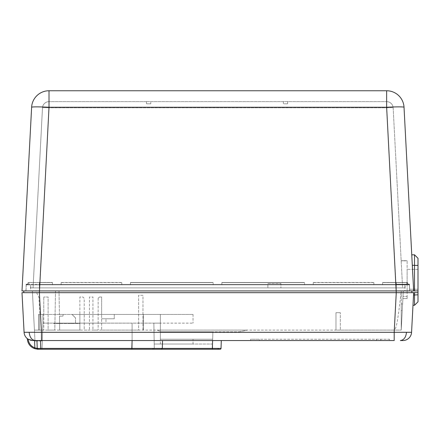 <?xml version="1.0" encoding="UTF-8"?>
<svg xmlns="http://www.w3.org/2000/svg" width="440" height="440" viewBox="0 0 440 440"><rect width="100%" height="100%" fill="white"/><g stroke="black" fill="none" stroke-linecap="round" stroke-linejoin="round"><path stroke-width="0.33" stroke-dasharray="2.2 1.65" d="M146.46 101.635L146.531 103.807L146.46 101.635L49.011 101.635L386.639 101.635L146.46 101.635M150.733 103.807L146.531 103.807L150.733 103.807L150.81 101.635L150.733 103.807M283.316 101.635L283.393 103.807L287.59 103.807L283.393 103.807L283.316 101.635M287.59 103.807L287.666 101.635L287.59 103.807M49.011 101.635A6.529 6.529 0 0 0 42.493 107.822A6.529 6.529 0 0 1 49.011 101.635A6.529 6.529 0 0 0 42.493 107.822L33.055 287.887L42.493 107.822A6.529 6.529 0 0 1 49.011 101.635L49.011 107.822L386.639 107.822A6.529 0.341 177 0 1 393.157 107.822L402.595 287.887L404.861 287.887L33.055 287.887L404.855 287.887L396.077 287.887L402.595 287.887L393.157 107.822A6.529 6.529 0 0 0 386.639 101.635A6.529 6.529 0 0 1 393.157 107.822A6.529 6.529 0 0 0 386.639 101.635L386.639 107.822L386.639 101.635A6.529 6.529 0 0 1 393.157 107.822A6.529 0.341 177 0 0 386.639 107.822L49.011 107.822L49.011 101.635M27.533 284.405L405.009 284.405L404.861 287.887L405.009 284.405L408.425 284.405L405.014 284.405L404.861 287.887L405.014 284.405L39.386 284.405L39.38 287.887L30.795 287.887L39.38 287.887L39.38 284.405L396.264 284.405L280.923 284.405L280.923 287.887L280.923 283.531L267.867 283.531L267.867 287.887L267.867 283.531L280.923 283.531L280.923 284.405L26.202 284.405L25.916 290.928M407.121 283.096L407.121 260.689L401.175 260.854L407.121 260.854L407.121 283.096L407.121 269.346L407.121 283.096L408.425 284.405L407.121 283.096L408.425 284.405L409.448 284.405L408.425 284.405L407.121 283.096M401.17 260.689L407.121 260.689L401.17 260.689M30.789 287.887L30.641 284.405M414.519 290.928L414.519 254.81L418 258.291L418 290.928L411.818 290.928L418 290.928L418 269.346L418 290.928L396.264 290.928L396.264 284.405L396.264 287.887L396.264 284.405L409.448 284.405L409.734 290.928L409.448 284.405L409.734 290.928L39.386 290.928L235.455 290.928M418 269.346L407.121 269.346L418 269.346M409.657 289.25L409.734 290.928L409.657 289.25L418 289.25L409.657 289.25M23.832 290.928L39.386 290.928L49.011 107.25A17.407 0.907 3 0 0 31.625 107.25L22 290.928L396.264 290.928L39.38 290.928L39.386 284.84L52.437 284.84L52.437 282.59L28.358 282.447L27.379 284.84L28.155 282.59L27.379 284.84L28.155 282.59L28.567 282.59L29.343 284.84L28.567 282.59L29.337 284.84L28.567 282.59L28.155 282.59L28.567 282.59L28.155 282.59L27.379 284.84L28.155 282.59L27.379 284.84L28.155 282.59L28.567 282.59L29.337 284.84L39.386 284.84L27.379 284.84L52.437 284.84L27.379 284.84L29.337 284.84L27.379 284.84L29.337 284.84L28.567 282.59L52.437 282.59L52.437 284.84L52.437 282.59L52.437 284.84L39.386 284.84L408.265 284.84L396.259 284.84L396.236 290.928L404.938 290.928L32.368 290.928L34.419 330.094L32.368 290.928L35.772 290.928L38.951 297.451L39.842 314.43L38.951 297.451L35.772 290.928L32.368 290.928L396.236 290.928L396.236 284.84L30.448 284.84L409.376 284.84L407.121 284.84L407.121 290.928L407.121 284.84L408.265 284.84L39.386 284.84L39.386 290.928L39.386 284.405L39.386 290.928L26.01 290.928L26.274 284.84L39.386 284.84L26.274 284.84L26.01 290.928L26.274 284.84M386.639 90.755A17.407 17.407 0 0 1 404.025 107.25A17.407 0.907 -3 0 0 386.639 107.25L386.639 90.755A17.407 17.407 0 0 1 404.025 107.25L413.65 290.928L411.757 254.81L414.519 254.81M411.757 254.81L412.308 265.309L418 265.43M411.906 292.672L418 292.672L411.906 292.672L411.818 290.928L411.906 292.672M23.744 292.672L410.416 292.672M411.57 332.293L394.191 332.293L396.264 292.672L39.386 292.672L418 292.672L418 290.928M24.079 332.293L22 292.672L39.38 292.672L41.459 332.293L24.079 332.293L24.14 332.97M418 301.807L418 292.672M412.99 305.289L413.529 294.982L412.99 305.289L414.519 305.289L414.519 292.672M418 294.8L413.529 294.982L413.65 292.672M406.472 332.481C405.889 337.392 403.843 340.076 400.334 340.538L402.881 340.538M394.191 340.538L394.191 332.293L41.459 332.293L41.459 340.538L394.191 340.538M40.502 340.538L132.116 340.538L40.502 340.538L40.777 348.403L37.763 348.414L37.23 348.403L36.955 340.538L40.502 340.538L32.775 340.538L41.459 340.538M30.223 340.159L28.188 339.235C28.727 343.409 30.943 346.275 34.843 347.837L37.23 348.403L37.659 349.234L38.165 349.245L132.099 349.245L132.099 323.131L153.857 323.131L42.928 323.131L42.015 349.245L42.928 323.131L42.306 340.973L42.928 323.131L132.099 323.131L132.099 349.239M27.291 338.745L28.188 339.235M132.116 340.538L212.608 340.538L132.116 340.538L131.841 348.403L162.283 348.409L161.414 349.245L160.831 349.245L161.887 349.102L162.283 348.409L162.151 348.827M212.608 340.538L193.023 340.538L193.023 339.235L193.023 340.538L212.597 340.538L212.63 339.669L212.333 348.403L218.482 348.414L221.029 348.403L221.304 340.538M376.442 339.235L389.499 339.235L389.499 340.538L389.499 339.235L259.38 339.235L259.38 340.538L389.499 340.538L250.679 340.538L259.38 340.538L259.38 339.235L376.442 339.235L376.442 340.538M38.165 349.245L37.763 348.414M153.368 348.414L152.757 349.245L59.626 349.245M212.333 349.245L161.414 349.245L162.283 348.403L212.333 348.403L212.603 349.245L137.687 349.245L212.603 349.245L212.603 344.02L154.22 344.02L154.308 349.245L153.857 323.131L160.38 323.131L153.857 323.131L154.22 344.02L212.603 344.02L212.603 349.245M218.482 348.414L217.872 349.245L220.16 349.245M162.558 340.538L162.283 348.403L162.558 340.538M34.991 340.973L42.306 340.973L34.991 340.973L34.419 330.094L34.991 340.973M38.538 314.43L38.538 330.094L38.538 314.43L42.928 314.43L42.928 323.131L42.928 314.43L38.538 314.43L38.538 330.094L38.538 314.43L39.408 314.43L38.538 314.43L38.538 330.094L34.419 330.094L39.408 330.094L34.419 330.094L38.538 330.094L38.538 314.43L39.842 314.43L38.538 314.43M30.712 290.928L39.413 290.928L30.712 290.928L30.448 284.84M38.715 292.672L39.413 292.672L41.371 330.094L34.419 330.094L32.368 290.928L34.419 330.094L401.231 330.094L401.22 290.928L401.082 292.672L396.236 292.672L403.189 292.672L402.661 292.672L403.189 292.672L403.282 290.928L401.231 330.094L403.282 290.928L403.189 292.672L402.633 292.672M402.65 292.672L401.231 292.672L401.231 330.094L401.231 303.985L402.595 303.985L401.231 303.985L401.231 330.094L401.231 310.563L401.231 330.094L394.273 330.094L396.236 290.928L394.273 330.094L340.324 330.094L340.324 312.686L340.324 330.094L335.973 330.094L335.973 312.686L340.324 312.686L335.973 312.686L335.973 330.094L39.408 330.094L43.758 330.094L43.758 314.43L59.422 314.43L59.455 316.168L62.904 316.168L63.212 314.43L59.422 314.43L59.015 290.928L59.697 330.094L79.877 330.094L79.877 297.022L82.924 297.022L84.227 298.326L84.227 314.43L160.38 314.43L39.408 314.43L43.758 314.43L43.758 297.022L43.758 330.094L41.371 330.094L39.413 292.672L36.751 292.672L38.698 292.672M401.22 290.928L401.231 292.672M402.881 298.546L407.121 298.546L402.881 298.546M407.121 296.368L407.121 298.546L407.121 296.368L402.996 296.368L407.121 296.368L407.121 284.84L407.121 296.368M398.084 290.928L409.64 290.928L409.376 284.84L409.64 290.928L404.938 290.928L405.202 284.84M403.189 292.672L403.282 290.928L403.189 292.672L403.282 290.928L396.264 290.928L396.264 284.84L409.376 284.84L382.591 284.84L382.591 282.59L382.591 284.84L382.591 282.59L382.591 284.84L396.259 284.84M39.386 292.672L39.386 290.928L408.535 290.928M27.319 290.928L37.972 290.928M38.022 290.928L27.335 290.928M409.64 290.928L409.376 284.84M373.89 284.84L313.252 284.84L313.252 282.59L313.252 284.84L313.252 282.59L313.252 284.84L373.89 284.84L313.252 284.84L373.89 284.84L373.89 282.59L373.89 284.84M396.264 284.84L396.264 282.447L407.083 282.59L396.264 282.59L396.264 284.84L396.264 282.59L382.591 282.59L407.495 282.59L408.265 284.84L396.264 284.84L396.264 282.447L382.591 282.59L407.495 282.59L408.265 284.84L407.286 282.447L406.307 284.84L407.286 282.447L408.265 284.84L407.495 282.59L408.265 284.84L407.495 282.59L407.083 282.59L406.307 284.84L407.083 282.59L406.307 284.84L407.083 282.59L407.495 282.59L407.083 282.59L407.495 282.59L408.265 284.84L407.495 282.59L408.265 284.84L382.591 284.84L396.264 284.84L396.264 290.928L386.639 107.25L49.011 107.25L49.011 90.755M213.164 284.84L130.482 284.84L130.482 282.59L130.482 284.84L130.482 282.59L130.482 284.84L213.164 284.84L130.482 284.84L213.164 284.84L213.164 282.59L213.164 284.84M304.546 284.84L221.865 284.84L221.865 282.59L221.865 284.84L221.865 282.59L221.865 284.84L304.546 284.84L221.865 284.84L304.546 284.84L304.546 282.59L304.546 284.84M121.781 284.84L61.144 284.84L61.144 282.59L61.144 284.84L61.144 282.59L61.144 284.84L121.781 284.84L61.144 284.84L121.781 284.84L121.781 282.59L121.781 284.84M373.89 282.59L313.252 282.59L373.89 282.59M213.164 282.59L130.482 282.59L213.164 282.59M221.865 282.59L304.546 282.59L221.865 282.59M121.781 282.59L61.144 282.59L121.781 282.59M52.437 282.59L39.38 282.59L52.437 282.59M28.567 282.59L29.337 284.84L28.567 282.59L39.38 282.59L39.386 284.84L39.38 282.447L39.386 284.84L39.38 282.59L28.567 282.59L29.343 284.84L28.567 282.59M398.943 292.672L399.267 292.672M32.461 292.672L32.368 290.928L32.461 292.672L34.54 292.672M34.452 292.672L33.149 292.672M36.399 292.672L36.685 292.672M157.097 330.094L247.418 330.094L157.097 330.094L160.38 331.392L160.38 331.837L160.38 314.43L193.023 314.43L160.38 314.43L160.38 331.392L157.097 330.094M142.978 330.094L142.978 295.284L138.622 295.284L138.622 330.094L101.635 330.094L101.635 297.022L99.462 297.022L98.153 298.326L99.462 297.022L101.635 297.022L101.635 314.43L114.257 314.43L72.045 314.43L114.257 314.43L72.045 314.43L101.635 314.43L101.635 318.78L114.257 318.78L101.635 318.78L101.635 314.43L101.635 318.78L114.257 318.78L101.635 318.78L105.985 318.78L101.635 318.78L101.635 314.43L101.635 330.094L138.622 330.094L138.622 295.284L142.978 295.284L142.978 330.094M98.153 298.326L98.153 330.094L98.153 298.326M92.934 330.094L98.153 330.094L92.934 330.094L92.934 297.022L89.452 297.022L89.452 330.094L89.452 297.022L92.934 297.022L92.934 330.094M84.227 330.094L89.452 330.094L84.227 330.094L84.227 298.326L82.924 297.022L79.877 297.022L79.877 314.43L84.227 314.43L84.227 330.094M63.212 314.43L79.877 314.43L79.877 330.094L59.697 330.094L59.455 316.168L62.904 316.168L63.212 314.43M55.484 290.928L54.797 330.094L55.484 290.928M48.109 330.094L54.797 330.094L48.109 330.094L48.109 297.022L43.758 297.022L48.109 297.022L48.109 330.094M39.408 314.43L39.408 330.094L39.408 314.43M143.402 330.094L143.402 314.43L143.402 330.094M239.228 331.837L247.418 330.094L239.228 331.837L160.38 331.837L239.228 331.837M160.38 339.235L160.38 331.837L212.9 331.837L160.38 331.837L160.38 339.235L160.38 323.131L193.023 323.131L160.38 323.131L160.38 314.43L160.38 339.235L212.641 339.235L212.9 331.837L212.641 339.235L160.38 339.235L212.641 339.235L212.63 339.669L212.641 339.235L160.38 339.235L160.38 344.02L193.023 344.02L193.023 339.235L193.023 344.02L160.38 344.02L160.38 339.235M105.985 323.131L75.526 323.131L105.985 323.131L75.526 323.131L105.985 323.131L105.985 318.78L105.985 323.131M79.877 323.131L71.175 323.131L79.877 323.131L79.877 323.57L53.768 323.57L79.877 323.57L79.877 323.131M53.768 323.131L71.175 323.131L53.768 323.131L53.768 323.57M154.22 344.02L160.38 344.02L154.22 344.02L153.857 323.131L154.22 344.02M193.023 314.43L193.023 323.131L193.023 314.43M75.526 323.131L75.526 317.911L72.045 314.43L75.526 317.911L72.045 314.43L75.526 317.911L75.526 323.131M114.257 314.43L114.257 318.78L114.257 314.43M71.175 323.131L71.175 323.57L71.175 323.131M401.082 292.672C396.666 330.886 395.857 327.245 394.273 330.094M401.231 310.563L401.231 303.985L401.231 310.563L402.254 310.563L401.231 310.563M402.595 303.985L401.231 303.985L402.595 303.985M34.551 348.629L34.821 347.902M250.679 339.235L250.679 340.538L250.679 339.235L259.38 339.235L250.679 339.235M42.493 107.822A6.529 0.341 -177 0 1 49.011 107.822L39.573 287.887L49.011 107.822A6.529 0.341 -177 0 0 42.493 107.822M396.077 287.887L386.639 107.822L396.077 287.887M405.009 284.405L404.855 287.887M396.264 284.405L396.264 292.672M35.31 340.538C31.807 340.076 29.761 337.392 29.172 332.481M34.59 340.538L34.843 347.837M131.841 349.245L131.841 348.403L40.777 348.403L40.777 349.245M39.413 290.928L39.413 284.84L39.413 290.928M28.155 282.59L27.379 284.84M380.793 339.235L380.793 340.538M409.448 284.405L409.734 290.928M313.252 282.447L373.89 282.447L313.252 282.447M382.591 282.447L407.286 282.447L382.591 282.447M406.307 284.84L407.083 282.59L406.307 284.84M407.495 282.59L408.265 284.84M130.482 282.447L213.164 282.447L130.482 282.447M221.865 282.447L304.546 282.447L221.865 282.447M39.38 282.447L52.437 282.447L39.38 282.447M61.144 282.447L121.781 282.447L61.144 282.447"/><path stroke-width="0.66" d="M26.202 284.405L27.533 284.405M409.448 284.405L396.264 284.405M27.335 290.928L409.734 290.928M31.625 107.25A17.407 0.907 3 0 1 49.011 107.25L49.011 90.755L386.639 90.755L49.011 90.755A17.407 17.407 0 0 0 31.625 107.25A17.407 17.407 0 0 1 49.011 90.755A17.407 17.407 0 0 0 31.625 107.25L22 290.928L38.022 290.928M410.416 292.672L411.906 292.672L411.818 290.928L396.264 290.928L418 290.928L418 258.291L414.519 254.81L414.519 290.928M414.519 254.81L411.757 254.81M418 265.43L412.308 265.309L413.65 290.928L404.025 107.25A17.407 17.407 0 0 0 386.639 90.755L386.639 107.25A17.407 0.907 -3 0 1 404.025 107.25M408.535 290.928L411.818 290.928L411.906 292.672L23.744 292.672L23.832 290.928L398.084 290.928M418 301.807L418 292.672L396.264 292.672L394.191 332.293L411.57 332.293L413.529 294.982L414.519 294.982L414.519 305.289L418 301.807L414.519 305.289L412.99 305.289M41.459 340.538L394.191 340.538L394.191 332.293L41.459 332.293L39.38 292.672L22 292.672L24.079 332.293L41.459 332.293L41.459 340.538L32.775 340.538L30.223 340.159M418 292.672L418 290.928M414.519 292.672L414.519 294.982L418 294.8M413.65 292.672L411.57 332.293A8.701 8.701 0 0 1 402.881 340.538L400.334 340.538C403.843 340.076 405.889 337.392 406.472 332.481M402.881 340.538A8.701 8.701 0 0 0 411.57 332.293M27.451 338.734L27.291 338.745C27.687 343.525 30.107 346.819 34.551 348.629C30.107 346.819 27.687 343.525 27.291 338.745L27.291 338.745M27.451 338.723A8.701 8.701 0 0 1 24.079 332.293A8.701 8.701 0 0 0 27.456 338.729M34.551 348.629L37.659 349.234L37.23 348.403L34.843 347.837L34.551 348.629L37.659 349.234L38.165 349.245L37.763 348.414L40.777 348.403L40.777 349.245L38.165 349.245M34.59 340.538L32.78 340.538L28.188 339.235C28.727 343.409 30.943 346.275 34.843 347.837L34.59 340.538L36.955 340.538L37.23 348.403L37.763 348.414M40.777 349.245L160.831 349.245L152.752 349.245L153.368 348.414L162.283 348.409L161.414 349.245L217.872 349.245L212.333 349.245L212.333 348.403L221.029 348.403A0.869 0.869 0 0 1 220.16 349.245L217.872 349.245L218.482 348.414M28.188 339.235L27.489 338.756M161.414 349.239L152.752 349.245L161.59 349.223L162.283 348.409L162.558 340.538L162.283 348.403L161.414 349.239M132.099 349.245L59.626 349.245M131.841 349.245L131.841 348.403L153.368 348.414M221.304 340.538L221.029 348.403A0.869 0.869 0 0 1 220.16 349.245A0.869 0.869 0 0 0 221.029 348.403M32.461 292.672L32.989 292.672M403.189 292.672L402.661 292.672L403.189 292.672M23.832 290.928L23.744 292.672L23.832 290.928M404.938 290.928L403.282 290.928M26.01 290.928L27.319 290.928M37.972 290.928L235.455 290.928M396.264 292.672L386.639 107.25L49.011 107.25L39.386 292.672M132.116 340.538L131.841 348.403L40.777 348.403L40.502 340.538M35.31 340.538C31.807 340.076 29.761 337.392 29.172 332.481M212.608 340.538L212.333 348.403L162.283 348.403M411.818 290.928L411.906 292.672"/></g></svg>
